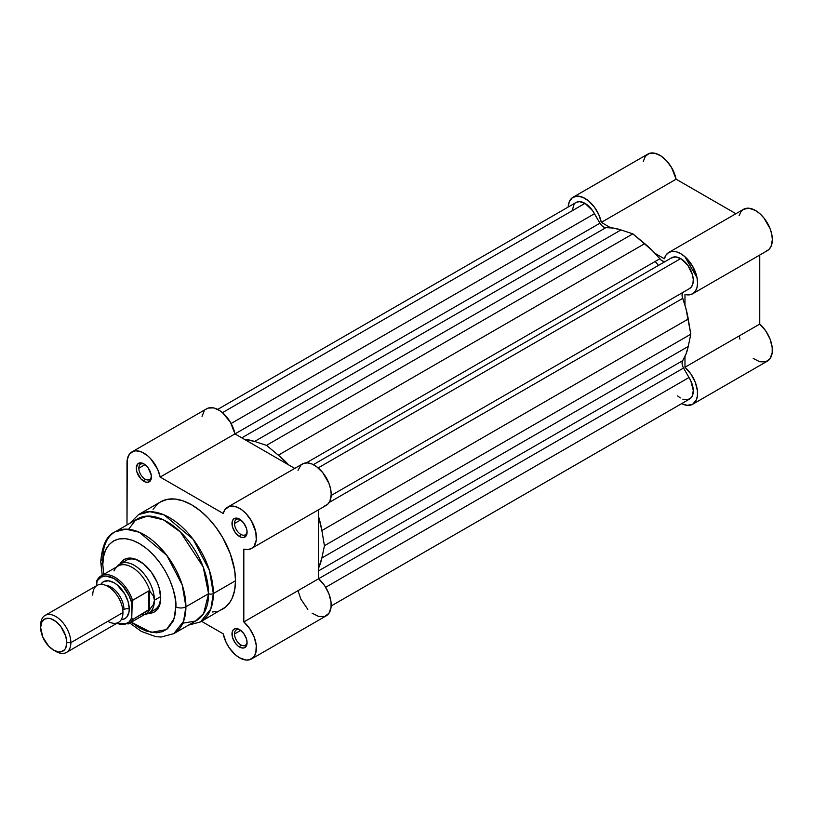 <?xml version="1.0" encoding="UTF-8"?>
<svg xmlns="http://www.w3.org/2000/svg" width="813" height="813" viewBox="0 0 813 813"><rect width="100%" height="100%" fill="white"/><g stroke="black" fill="none" stroke-linecap="round" stroke-linejoin="round"><path stroke-width="1.22" d="M739.159 335.962L739.962 339.123M753.234 358.462L759.82 361.775L765.744 361.826L770.094 358.614L772.208 352.608L772.198 347.507L770.063 339.072L765.694 330.83L759.759 324.072L759.759 255.038L759.759 324.072L684.973 367.252L690.908 374.01L695.278 382.242L697.412 390.687L697.422 395.789L696.284 400.057L692.625 404.285L687.137 405.341L681.66 403.624A23.862 13.77 60 0 0 692.625 404.285A23.862 13.77 60 0 0 696.975 387.933A23.862 13.77 60 0 0 684.973 367.252L684.973 356.49L684.973 367.252L759.759 324.072A23.862 13.77 -120 0 1 771.761 344.753A23.862 13.77 -120 0 1 767.411 361.104L692.625 404.285M765.694 251.359L768.824 249.581L771.049 246.451L772.35 239.733L771.781 234.347L770.094 228.666L763.905 217.945L759.82 213.646L755.45 210.455L748.976 208.23L743.499 209.317L740.826 211.837L739.159 215.597M573.084 197.224L647.87 154.053A23.862 13.77 -120 0 1 664.201 158.454A23.862 13.77 -120 0 1 676.111 179.195L601.325 222.366L610.644 227.752L601.325 222.366A23.862 13.77 60 0 0 589.425 201.634A23.862 13.77 60 0 0 573.084 197.224A23.862 13.77 60 0 0 568.165 207.051L569.222 201.898L572.342 197.711L577.088 196.116L582.85 197.325L588.897 201.177L594.435 207.183L598.764 214.561L601.325 222.366L676.111 179.195L735.897 213.707L676.111 179.195L671.579 167.58L666.558 160.771L660.674 155.771L654.668 153.2L649.333 153.393L645.329 156.33L643.195 161.635M668.764 252.467A23.862 13.77 60 0 0 664.373 258.768L655.054 253.392L664.373 258.768L666.05 255.018L668.723 252.497L672.209 251.4L676.284 251.786L680.664 253.636L685.044 256.817L692.625 266.247L696.995 277.528L697.564 282.914L696.975 287.629L695.278 291.349L692.574 293.818L689.058 294.875L684.973 294.448L684.973 305.21L684.973 294.448A23.862 13.77 60 0 0 692.625 293.798L767.411 250.617A23.862 13.77 -120 0 0 767.411 223.067A23.862 13.77 -120 0 0 743.549 209.297L668.764 252.467A23.862 13.77 60 0 1 692.625 266.247A23.862 13.77 60 0 1 692.625 293.798M684.902 256.695L697.036 277.7M658.428 265.424A71.219 41.117 -120 0 0 655.146 261.481M231.116 423.502L594.455 213.728A17.805 10.284 -120 0 0 585.014 203.352L222.477 412.658L585.014 203.352L592.494 210.516L600.543 224.164L602.768 226.492L605.146 227.599L613.236 228.057L620.98 229.937L632.849 233.849L652.473 250.709L661.335 260.272L663.723 261.481L665.776 261.227A7.124 4.116 -120 0 1 659.821 258.788A80.121 46.26 -120 0 0 644.729 243.646L278.361 455.168L288.686 464.914A80.121 46.26 60 0 0 278.361 455.168L266.481 445.372L278.361 455.168L644.729 243.646L632.849 233.849L266.481 445.372L254.611 441.449L266.481 445.372L632.849 233.849L620.98 229.937A80.121 46.26 -120 0 0 605.888 227.65L241.817 437.851L605.888 227.65A7.124 4.116 -120 0 1 599.933 223.209L234.987 433.908L599.933 223.209L594.455 213.728L231.116 423.502M331.165 495.493L689.597 288.554A17.805 10.284 -120 0 0 692.33 274.286A17.805 10.284 -120 0 0 680.694 258.595L318.168 467.902L680.694 258.595L687.849 265.302L692.473 274.794L693.265 279.53L692.91 283.696L691.457 286.898L689.018 288.849M671.253 258.067L675.512 256.888L680.694 258.595A17.805 10.284 -120 0 0 671.792 257.711L313.361 464.65M331.165 605.98L689.597 399.041A17.805 10.284 -120 0 0 689.018 377.517L683.55 368.045L318.605 578.734L683.55 368.045A7.124 4.116 -120 0 1 682.676 360.657L318.605 570.858L682.676 360.657A80.121 46.26 -120 0 0 688.245 346.45L690.796 334.204L324.428 545.726L690.796 334.204L688.245 319.021L321.877 530.543L324.428 545.726L321.877 530.543A80.121 46.26 60 0 0 318.605 516.733L321.877 530.543L688.245 319.021A80.121 46.26 -120 0 0 682.676 298.381A7.124 4.116 -120 0 1 683.55 292.009L682.3 293.656L682.148 296.328L685.999 308.788L690.796 334.204L688.245 346.45L685.999 354.092L682.351 361.328L682.127 363.95L683.022 367.029L690.765 380.697L693.276 390.423L692.402 395.728L691.223 397.679L687.605 399.762L682.859 399.193M680.298 397.923L677.575 395.901M572.443 209.774L574.039 204.429M576.376 202.325L579.496 201.634L585.014 203.352A17.805 10.284 -120 0 0 576.112 202.467L217.681 409.406M324.428 545.726L321.877 557.972L318.605 568.013A80.121 46.26 60 0 0 321.877 557.972L324.428 545.726M244.276 439.274L254.611 441.449L620.98 229.937L254.611 441.449A80.121 46.26 60 0 0 244.276 439.274M306.308 462.882L659.821 258.788L306.308 462.882M682.676 298.381L329.174 502.475L682.676 298.381M688.245 346.45L321.877 557.972L688.245 346.45M689.018 377.517L325.678 587.291L689.018 377.517M240.201 630.004A8.902 5.142 -120 0 0 234.51 633.957A8.902 5.142 -120 0 0 240.8 644.861L239.54 647.036A10.681 6.169 60 0 1 231.99 633.957A10.681 6.169 60 0 1 239.54 629.597L235.343 628.642L233.26 629.841L232.132 632.341L232.559 637.626L235.343 643.144L238.067 646.02L241.014 647.727L243.737 647.991L246.522 645.685L247.091 642.677L246.522 639.008L243.737 633.49L239.54 629.597A10.681 6.169 60 0 1 247.091 642.677A10.681 6.169 60 0 1 239.54 647.036L240.8 644.861A8.902 5.142 60 0 1 234.51 633.957A8.902 5.142 60 0 1 236.349 629.882A8.902 5.142 60 0 1 240.201 630.004M144.521 464.274A8.902 5.142 -120 0 0 138.82 468.227A8.902 5.142 -120 0 0 145.121 479.131L143.86 481.306A10.681 6.169 60 0 1 136.299 468.227A10.681 6.169 60 0 1 143.86 463.867L140.964 462.861L137.58 464.111L136.299 468.227L136.879 471.896L140.964 478.979L145.334 481.997L148.057 482.261L150.832 479.955L151.269 475.168L148.057 467.76L143.86 463.867A10.681 6.169 60 0 1 151.411 476.946A10.681 6.169 60 0 1 143.86 481.306L145.121 479.131A8.902 5.142 60 0 1 138.82 468.227A8.902 5.142 60 0 1 140.669 464.152A8.902 5.142 60 0 1 144.521 464.274M240.201 519.517A8.902 5.142 -120 0 0 234.51 523.47A8.902 5.142 -120 0 0 240.8 534.375L239.54 536.55A10.681 6.169 60 0 1 231.99 523.47A10.681 6.169 60 0 1 239.54 519.111L235.343 518.155L233.26 519.355L232.132 521.855L232.559 527.139L235.343 532.657L238.067 535.533L241.014 537.241L243.737 537.505L246.522 535.198L247.091 532.19L246.522 528.521L243.737 523.003L239.54 519.111A10.681 6.169 60 0 1 247.091 532.19A10.681 6.169 60 0 1 239.54 536.55L240.8 534.375A8.902 5.142 60 0 1 234.51 523.47A8.902 5.142 60 0 1 236.349 519.395A8.902 5.142 60 0 1 240.201 519.517M126.34 560.289A28.485 16.443 60 0 1 139.968 561.356A28.485 16.443 -120 0 0 123.546 562.718M119.968 563.968A30.264 17.48 60 0 1 139.328 560.98A30.264 17.48 60 0 1 160.73 598.043L159.104 587.647L157.122 582.23L151.218 572.006L143.505 563.866L135.151 559.039L131.137 558.125L127.438 558.277L124.196 559.476L121.533 561.681L119.552 564.822M219.49 610.604L222.681 609.11A61.961 35.772 -120 0 0 235.516 580.746L213.341 593.551A61.961 35.772 60 0 1 200.506 621.915L210.831 608.967L213.341 593.551A3.557 2.053 180 0 1 208.575 593.683L203.646 613.5L195.567 621.041L182.793 623.185M102.214 575.248L100.731 561.702A7.124 4.116 0 0 0 102.814 564.608L103.708 574.385L102.814 564.608C101.351 551.427 112.306 528.501 139.328 543.531C166.35 559.71 177.305 595.289 175.832 606.772L173.982 618.957L166.421 629.587L151.157 632.402L131.299 622.189L139.328 627.849L146.452 631.152L156.533 632.809L162.488 631.65L167.549 628.734L173.057 621.295L175.13 614.587L175.832 606.772A7.124 4.116 0 0 0 185.913 606.772A7.124 4.116 180 0 1 175.832 606.772L175.13 598.144L173.057 589.029L169.683 579.791L165.141 570.787L159.612 562.352L153.301 554.812L146.452 548.45L139.328 543.531L132.204 540.228L125.354 538.673L119.044 538.928L113.505 540.97L108.972 544.74L105.599 550.086L103.515 556.793L102.814 564.608A7.124 4.116 180 0 1 100.731 561.702A7.124 4.116 180 0 1 102.814 558.795A58.76 33.922 60 0 1 114.979 531.895A58.76 33.922 60 0 1 160.263 547.637A58.76 33.922 60 0 1 185.913 606.772A58.76 33.922 60 0 1 173.738 633.673L183.535 621.386L185.913 606.772L208.575 593.683L185.913 606.772L182.244 584.964L166.777 555.33L139.338 532.261L125.69 529.151L114.979 531.895L137.641 518.816A58.76 33.922 -120 0 1 182.925 534.558A58.76 33.922 -120 0 1 208.575 593.683A3.557 2.053 0 0 0 213.341 593.551L235.516 580.746L234.672 570.391L230.343 553.917L222.681 537.566L216.045 527.444L208.463 518.389L200.252 510.767L191.695 504.863L183.149 500.899L174.937 499.03L167.356 499.334L160.72 501.794L157.834 503.806L153.057 509.294M240.709 519.883L234.51 523.47L240.709 519.883M145.029 464.64L138.82 468.227L145.029 464.64M240.709 630.37L234.51 633.957L240.709 630.37M129.816 623.053L141.33 631.416L155.72 636.64L161.106 637.036L173.738 633.673L196.4 620.583A58.76 33.922 -120 0 0 208.575 593.683L203.159 566.885L180.354 531.956L163.372 519.802L147.275 516.092L135.395 520.33L128.586 529.293M227.61 507.17A23.862 13.77 60 0 0 223.219 513.47L160.171 477.068L234.957 433.888L294.743 468.41L234.957 433.888L160.171 477.068A23.862 13.77 60 0 0 148.271 456.327A23.862 13.77 60 0 0 131.93 451.926A23.862 13.77 60 0 0 126.991 462.851L126.991 524.964L127.265 459.508L129.399 454.203L133.393 451.266L135.934 450.819L141.696 452.018L147.742 455.869L150.629 458.654L157.62 469.253L160.171 477.068L223.219 513.47L224.896 509.71L229.225 506.458L233.036 506.103L237.305 507.231L241.715 509.771L245.983 513.542L251.471 520.94L255.841 532.22L256.268 540.076L254.123 546.041L251.42 548.521L247.914 549.578L243.819 549.141L243.819 621.945L249.754 628.703L254.123 636.945L256.268 645.38L255.841 652.748L254.154 656.487L249.804 659.699L245.983 660.044L239.51 657.778L235.13 654.577L229.225 647.768L226.116 642.361L223.219 633.835L201.543 621.315L223.219 633.835A23.862 13.77 60 0 0 235.13 654.577A23.862 13.77 60 0 0 251.471 658.977A23.862 13.77 60 0 0 255.831 642.626A23.862 13.77 60 0 0 243.819 621.945L243.819 549.141A23.862 13.77 60 0 0 251.471 548.49L326.257 505.32A23.862 13.77 -120 0 0 326.257 477.77A23.862 13.77 -120 0 0 302.395 463.989L227.61 507.17A23.862 13.77 60 0 1 251.471 520.94A23.862 13.77 60 0 1 251.471 548.49M212.356 611.996L216.045 611.569M188.545 625.116L200.506 621.915L225.567 607.098L230.343 601.61L232.183 598.185L234.672 590.136L235.516 580.746A61.961 35.772 -120 0 0 208.463 518.389A61.961 35.772 -120 0 0 160.72 501.794L138.545 514.588A61.961 35.772 60 0 1 186.299 531.194A61.961 35.772 60 0 1 213.341 593.551L209.48 570.553L193.169 539.304L164.236 514.975L149.836 511.692L138.545 514.588L129.785 523.348M298.005 590.665L300.901 599.181L307.822 609.364M312.09 613.154L318.676 616.478L324.59 616.528L328.94 613.307L331.054 607.311L331.043 602.209L328.909 593.764L324.539 585.533L318.605 578.765L318.605 509.731L318.605 578.765L243.819 621.945L318.605 578.765A23.862 13.77 -120 0 1 330.606 599.455A23.862 13.77 -120 0 1 326.257 615.807L251.471 658.977M324.539 506.052L327.669 504.273L329.895 501.154L331.196 494.436L330.627 489.05L328.94 483.359L322.751 472.638L316.501 466.591L312.09 464.05L307.822 462.922L304.011 463.288L300.901 465.107L298.005 470.29M131.93 451.926L206.715 408.746A23.862 13.77 -120 0 1 223.047 413.156A23.862 13.77 -120 0 1 234.957 433.888L230.425 422.272L222.528 412.699L219.52 410.463L213.514 407.892L208.179 408.085L205.974 409.234M204.185 411.032L202.041 416.337M151.33 610.837A28.485 16.443 -120 0 0 160.72 597.301A28.485 16.443 60 0 1 154.826 609.638M132.031 601.092A28.485 16.443 60 0 1 130.649 599.466A28.485 16.443 -120 0 0 132.031 601.092M147.519 613.256L151.218 613.104L154.46 611.904L157.122 609.699L159.104 606.569L160.73 598.043A30.264 17.48 60 0 1 148.454 613.317M247.071 641.904A8.902 5.142 60 0 1 245.252 645.298A8.902 5.142 60 0 1 240.8 644.861A8.902 5.142 -120 0 0 247.071 641.904M151.381 476.174A8.902 5.142 60 0 1 149.572 479.568A8.902 5.142 60 0 1 145.121 479.131A8.902 5.142 -120 0 0 151.381 476.174M247.071 531.417A8.902 5.142 60 0 1 245.252 534.812A8.902 5.142 60 0 1 240.8 534.375A8.902 5.142 -120 0 0 247.071 531.417M107.855 621.305A21.362 12.337 -120 0 0 122.956 612.585A21.362 12.337 -120 0 0 107.855 586.417A21.362 12.337 -120 0 0 92.743 595.136M105.609 585.309A18.343 10.589 60 0 1 123.962 609.537A18.343 10.589 -120 0 0 108.739 586M66.442 652.443L118.535 622.362A21.362 12.337 -120 0 0 122.956 612.585L70.863 642.656A21.362 12.337 60 0 1 66.442 652.443A21.362 12.337 60 0 1 54.695 650.725M53.709 650.207L55.762 651.386A21.362 12.337 -120 0 0 70.863 642.656L66.778 642.656A18.475 10.671 60 0 1 53.709 650.207A18.475 10.671 60 0 1 40.65 627.575L41.646 622.382L44.471 619.12L48.719 618.297L51.168 618.856L56.26 621.793L60.975 626.762L65.782 636.315L66.778 642.656L65.782 647.859L64.573 649.77L60.975 651.853L58.709 651.945L53.709 650.207L48.719 646.172L42.855 637.229L40.65 627.575A18.475 10.671 60 0 1 53.709 620.034A18.475 10.671 60 0 1 66.778 642.656L70.863 642.656A21.362 12.337 -120 0 0 55.762 616.488A21.362 12.337 -120 0 0 40.65 625.217A21.362 12.337 60 0 1 45.071 615.431A21.362 12.337 60 0 1 61.544 621.162A21.362 12.337 60 0 1 70.863 642.656L122.956 612.585A21.362 12.337 -120 0 0 113.627 591.081A21.362 12.337 -120 0 0 97.164 585.36L45.071 615.431M100.792 584.364A21.362 12.337 60 0 1 117.783 585.401A21.362 12.337 60 0 1 129.257 608.947A4.787 2.764 0 0 0 123.962 609.537A4.787 2.764 180 0 1 129.257 608.947L128.098 601.61L124.826 594.059L117.092 584.821L114.145 582.779L108.363 580.777L103.464 581.722L100.792 584.364M144.48 614.577L145.344 614.425A28.485 16.443 -120 0 0 154.429 600.228L153.342 595.827L149.521 590.939L149.521 609.659L153.342 604.669L154.429 600.228L160.689 596.61L154.429 600.228A28.485 16.443 60 0 1 148.535 613.266A28.485 16.443 60 0 1 144.551 614.537M97.275 579.943A27.601 15.935 60 0 1 101.107 575.889A27.601 15.935 60 0 1 132.529 600.299A27.601 15.935 -120 0 0 101.757 575.543A27.601 15.935 -120 0 0 97.275 579.943L96.523 585.736L96.523 582.636L97.702 580.309L101.178 577.088L105.853 576.01L114.145 578.571L122.438 585.594L129.023 595.624L131.767 602.992L131.767 617.819L129.023 622.006L124.907 624.181L122.438 624.445L116.96 623.276A26.534 15.315 60 0 0 131.767 617.819L132.529 619.638L149.521 609.659L149.521 590.939L148.647 590.99L148.647 610.339L148.647 590.99L132.265 600.563L131.767 617.819L132.529 619.638A27.601 15.935 60 0 1 128.698 623.693L145.893 613.764A27.601 15.935 -120 0 0 150.151 608.835L132.529 619.638A27.601 15.935 -120 0 1 128.037 624.038M121.208 619.73L124.826 618.734L126.706 617.169L128.962 612.189L129.257 608.947A21.362 12.337 60 0 1 121.208 619.73M132.529 600.299L148.647 590.99L150.151 591.752A27.601 15.935 60 0 0 133.972 568.521A27.601 15.935 60 0 0 115.781 568.074A27.601 15.935 60 0 0 114.033 570.899L114.023 570.441M96.94 580.34L101.107 575.889L118.292 565.97A27.601 15.935 -120 0 1 150.151 591.752L153.342 595.827L154.429 600.228L153.342 604.669L150.151 608.835A27.601 15.935 60 0 1 142.803 614.882M116.96 566.742A28.485 16.443 60 0 1 120.05 563.927A28.485 16.443 60 0 1 142.001 571.559A28.485 16.443 60 0 1 154.429 600.228A28.485 16.443 -120 0 0 140.06 569.649A28.485 16.443 -120 0 0 117.458 566.102L116.879 566.783M96.838 580.573L96.523 582.636A26.534 15.315 60 0 1 114.145 578.571A26.534 15.315 60 0 1 131.767 602.992L131.94 601.437M132.265 600.563L131.889 601.64M130.192 558.064L120.05 563.927M158.687 607.413L148.535 613.266M100.731 561.702C102.153 545.177 106.899 535.239 114.979 531.895M116.564 623.5L128.698 623.693"/></g></svg>
